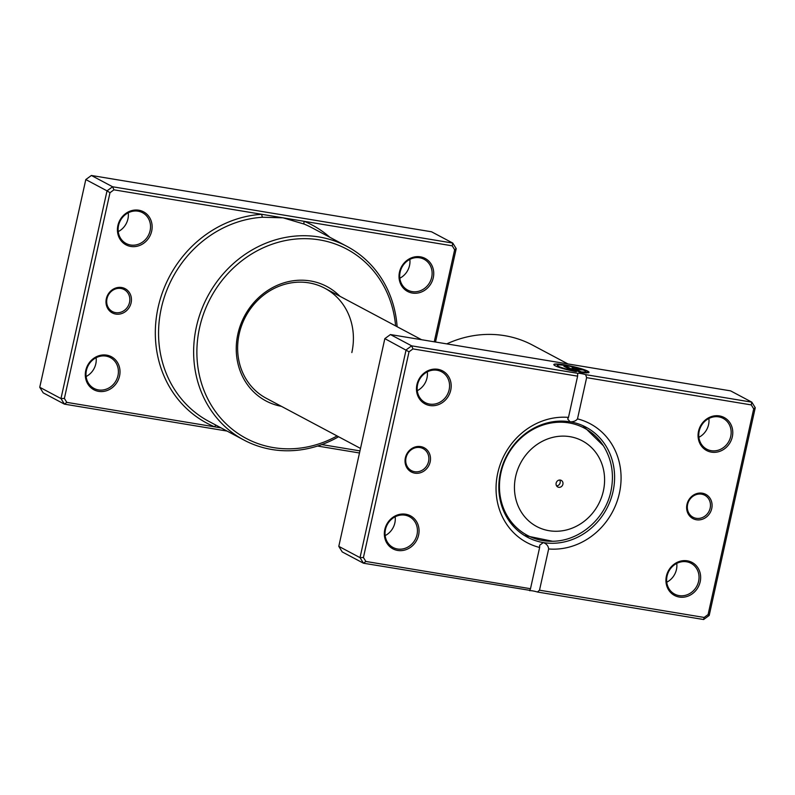 <?xml version="1.0" encoding="UTF-8"?>
<svg xmlns="http://www.w3.org/2000/svg" width="795" height="795" viewBox="0 0 795 795"><rect width="100%" height="100%" fill="white"/><g stroke="black" fill="none" stroke-linecap="round" stroke-linejoin="round"><path stroke-width="1.19" d="M434.249 341.81L454.651 249.769L452.226 245.824L304.326 221.348A2.494 1.043 -67.4 0 0 304.256 224.12L283.08 217.83L262.698 217.244A109.68 99.564 118 0 0 161.315 308.182A109.68 99.564 118 0 0 208.926 421.42L244.005 440.082A109.68 99.564 -62 0 1 196.395 326.844A109.68 99.564 -62 0 1 347.027 246.42A109.68 99.564 -62 0 1 397.122 326.715M131.105 302.845A13.714 12.442 -62 0 1 115.772 314.075A13.714 12.442 -62 0 1 106.331 298.741A13.714 12.442 -62 0 1 121.665 287.512A13.714 12.442 -62 0 1 131.105 302.845M106.997 298.682A12.462 11.319 118 0 0 112.403 311.551A12.462 11.319 118 0 0 129.525 302.408A12.462 11.319 118 0 0 124.109 289.549A12.462 11.319 118 0 0 106.997 298.682M151.676 231.136A18.692 16.973 -62 0 1 130.768 246.45A18.692 16.973 -62 0 1 117.889 225.542A18.692 16.973 -62 0 1 138.797 210.218A18.692 16.973 -62 0 1 151.676 231.136M118.554 225.482A17.45 15.84 118 0 0 126.127 243.499A17.45 15.84 118 0 0 150.096 230.699A17.45 15.84 118 0 0 142.514 212.682A17.45 15.84 118 0 0 118.554 225.482M119.548 376.045A18.692 16.973 -62 0 1 98.64 391.369A18.692 16.973 -62 0 1 85.761 370.46A18.692 16.973 -62 0 1 106.669 355.136A18.692 16.973 -62 0 1 119.548 376.045M86.426 370.4A17.45 15.84 118 0 0 93.999 388.407A17.45 15.84 118 0 0 117.968 375.618A17.45 15.84 118 0 0 110.386 357.601A17.45 15.84 118 0 0 86.426 370.4M433.275 277.743A18.692 16.973 -62 0 1 412.357 293.057A18.692 16.973 -62 0 1 399.478 272.148A18.692 16.973 -62 0 1 420.396 256.835A18.692 16.973 -62 0 1 433.275 277.743M400.143 272.089A17.45 15.84 118 0 0 407.726 290.105A17.45 15.84 118 0 0 431.685 277.306A17.45 15.84 118 0 0 424.113 259.289A17.45 15.84 118 0 0 400.143 272.089M409.842 259.399A17.45 15.84 -62 0 1 409.534 265.52A17.45 15.84 -62 0 1 399.835 278.21M128.243 212.792A17.45 15.84 -62 0 1 127.935 218.913A17.45 15.84 -62 0 1 118.246 231.603M96.115 357.71A17.45 15.84 -62 0 1 95.807 363.832A17.45 15.84 -62 0 1 86.118 376.522M281.44 406.344A64.812 58.83 -62 0 1 237.874 334.049A64.812 58.83 -62 0 1 280.695 283.934A64.812 58.83 -62 0 1 339.972 296.316M351.837 352.573A62.318 56.574 118 0 0 324.787 288.227A62.318 56.574 118 0 0 239.196 333.93A62.318 56.574 118 0 0 266.246 398.265L360.503 448.41M395.602 325.9A107.186 97.298 118 0 0 303.551 238.659A107.186 97.298 118 0 0 199.575 327.709A107.186 97.298 118 0 0 232.915 429.767A107.186 97.298 118 0 0 337.07 435.938M321.816 444.584L359.956 450.894M329.875 237.288A112.174 101.83 -62 0 0 304.326 221.348L113.924 189.826L109.988 192.718L64.375 398.434L60.977 398.563L107.027 190.85L85.8 179.561L39.75 387.274L43.188 392.849L64.415 404.138L60.977 398.563L39.75 387.274M359.489 452.981L317.543 446.035M227.052 431.059L64.415 404.138L66.81 402.369L221.139 427.919M109.988 192.718L107.027 190.85L112.602 186.765L452.772 243.071L456.211 248.646L435.511 342.019M452.226 245.824L452.772 243.071L431.536 231.782L91.375 175.476L85.8 179.561M113.924 189.826L112.602 186.765L91.375 175.476M64.375 398.434L66.81 402.369M338.581 436.743A109.68 99.564 -62 0 1 244.005 440.082M456.211 248.646L454.651 249.769M262.698 217.244A2.494 0.914 -93.5 0 1 261.823 214.312A112.174 101.83 -62 0 0 158.145 307.317A112.174 101.83 -62 0 0 214.7 426.855A2.494 1.043 112.6 0 1 215.962 425.166M556.142 483.131A3.736 3.399 118 0 0 557.772 486.987A3.736 3.399 118 0 0 562.9 484.244A3.736 3.399 118 0 0 561.28 480.389A3.736 3.399 118 0 0 556.142 483.131M556.58 485.884A3.736 3.399 118 0 0 559.7 480.021M585.508 371.563A14.419 1.769 12.5 0 0 566.08 365.601A14.419 1.769 12.5 0 0 557.345 365.322A14.419 1.769 12.5 0 0 571.486 370.271L563.864 366.217L567.123 366.753L576.435 371.702A18.027 2.206 -167.5 0 1 553.827 364.537A18.027 2.206 -167.5 0 1 564.748 364.895A18.027 2.206 -167.5 0 1 589.025 372.348A18.027 2.206 -167.5 0 1 588.26 372.776L584.991 371.891A14.419 1.769 12.5 0 0 585.508 371.563L585.448 371.802A14.419 1.769 -167.5 0 1 585.319 371.981M588.966 372.458A18.027 2.206 12.5 0 0 564.698 365.134A18.027 2.206 12.5 0 0 553.827 364.666M572.39 368.353A5.406 0.666 -167.5 0 1 571.993 367.996A5.406 0.666 -167.5 0 1 575.272 368.105A5.406 0.666 -167.5 0 1 582.159 369.973L575.51 368.781L581.264 371.881A14.419 1.769 12.5 0 0 583.629 372.01L586.899 372.895A18.027 2.206 -167.5 0 1 579.694 372.249L572.39 368.353M581.125 369.804A5.406 0.666 12.5 0 0 575.212 368.343A5.406 0.666 12.5 0 0 572.062 368.135M711.744 508.532A13.714 12.442 -62 0 1 696.41 519.771A13.714 12.442 -62 0 1 686.969 504.428A13.714 12.442 -62 0 1 702.303 493.198A13.714 12.442 -62 0 1 711.744 508.532M687.635 504.368A12.462 11.319 118 0 0 693.041 517.237A12.462 11.319 118 0 0 710.164 508.104A12.462 11.319 118 0 0 704.748 495.235A12.462 11.319 118 0 0 687.635 504.368M430.155 461.925A13.714 12.442 -62 0 1 414.821 473.154A13.714 12.442 -62 0 1 405.371 457.821A13.714 12.442 -62 0 1 420.704 446.591A13.714 12.442 -62 0 1 430.155 461.925M406.036 457.761A12.462 11.319 118 0 0 411.452 470.63A12.462 11.319 118 0 0 428.565 461.488A12.462 11.319 118 0 0 423.159 448.628A12.462 11.319 118 0 0 406.036 457.761M708.882 418.478A17.45 15.84 -62 0 1 708.574 424.6A17.45 15.84 -62 0 1 698.885 437.29M676.754 563.397A17.45 15.84 -62 0 1 676.446 569.518A17.45 15.84 -62 0 1 666.757 582.208M427.293 371.871A17.45 15.84 -62 0 1 426.985 377.993A17.45 15.84 -62 0 1 417.286 390.683M395.165 516.79A17.45 15.84 -62 0 1 394.857 522.911A17.45 15.84 -62 0 1 385.158 535.601M450.725 390.216A18.692 16.973 -62 0 1 429.807 405.529A18.692 16.973 -62 0 1 416.928 384.621A18.692 16.973 -62 0 1 437.846 369.297A18.692 16.973 -62 0 1 450.725 390.216M417.594 384.561A17.45 15.84 118 0 0 425.166 402.578A17.45 15.84 118 0 0 449.135 389.779A17.45 15.84 118 0 0 441.563 371.762A17.45 15.84 118 0 0 417.594 384.561M732.314 436.823A18.692 16.973 -62 0 1 711.406 452.136A18.692 16.973 -62 0 1 698.527 431.228A18.692 16.973 -62 0 1 719.435 415.914A18.692 16.973 -62 0 1 732.314 436.823M699.193 431.168A17.45 15.84 118 0 0 706.765 449.185A17.45 15.84 118 0 0 730.724 436.385A17.45 15.84 118 0 0 723.152 418.369A17.45 15.84 118 0 0 699.193 431.168M700.186 581.741A18.692 16.973 -62 0 1 679.278 597.055A18.692 16.973 -62 0 1 666.399 576.146A18.692 16.973 -62 0 1 687.307 560.823A18.692 16.973 -62 0 1 700.186 581.741M667.065 576.087A17.45 15.84 118 0 0 674.637 594.104A17.45 15.84 118 0 0 698.606 581.304A17.45 15.84 118 0 0 691.024 563.287A17.45 15.84 118 0 0 667.065 576.087M418.597 535.124A18.692 16.973 -62 0 1 397.689 550.448A18.692 16.973 -62 0 1 384.8 529.54A18.692 16.973 -62 0 1 405.718 514.216A18.692 16.973 -62 0 1 418.597 535.124M385.466 529.48A17.45 15.84 118 0 0 393.048 547.487A17.45 15.84 118 0 0 417.007 534.697A17.45 15.84 118 0 0 409.435 516.68A17.45 15.84 118 0 0 385.466 529.48M567.948 363.941L532.531 345.1A109.68 99.564 118 0 0 446.77 343.877M568.475 417.395L577.617 376.164L412.973 348.906L409.028 351.797L363.424 557.514L365.849 561.449L530.494 588.707L539.636 547.467A67.307 61.096 -62 0 1 497.74 473.114A67.307 61.096 -62 0 1 568.475 417.395L567.68 418.995L570.104 421.817A62.318 56.574 118 0 0 500.393 472.876A62.318 56.574 118 0 0 527.443 537.211A62.318 56.574 118 0 0 543.333 542.578A62.318 56.574 118 0 0 613.034 491.519A62.318 56.574 118 0 0 585.985 427.173A62.318 56.574 118 0 0 570.104 421.817C573.543 421.887 576.007 420.913 577.488 418.885A67.307 61.096 -62 0 1 619.385 493.248A67.307 61.096 -62 0 1 548.649 548.957L539.507 590.198L704.151 617.447L708.097 614.555L753.7 408.849L751.265 404.903L586.631 377.655L577.488 418.885M751.265 404.903L751.812 402.151L730.585 390.862L390.415 334.556L411.651 345.845L577.836 373.352A4.989 0.616 -167.5 0 1 585.637 374.644L751.812 402.151L755.25 407.726L709.2 615.439L703.625 619.524L537.44 592.017L539.507 590.198M530.494 588.707L529.639 590.725A4.989 0.616 -167.5 0 1 537.44 592.017M529.699 590.327L363.464 563.218L360.026 557.643L406.076 349.929L411.651 345.845L412.973 348.906M390.415 334.556L384.84 338.64L338.789 546.354L342.228 551.929L363.464 563.218L365.849 561.449M338.789 546.354L360.026 557.643L363.424 557.514M384.84 338.64L409.028 351.797M548.649 548.957C548.302 545.917 546.523 543.8 543.333 542.578L539.706 545.201L539.636 547.467M577.617 376.164L577.687 373.879M586.631 377.655L585.637 374.644M704.151 617.447L703.625 619.524M708.097 614.555L709.2 615.439M753.7 408.849L755.25 407.726M585.935 372.895L583.58 372.249A14.419 1.769 -167.5 0 1 581.205 372.13L575.63 368.959M575.659 371.563L567.123 366.753M567.073 366.992L564.549 366.575M557.345 365.322L557.295 365.561A14.419 1.769 -167.5 0 0 571.436 370.51L571.486 370.271M347.027 246.42L311.948 227.758A109.68 99.564 118 0 0 304.256 224.12M603.375 490.952A48.525 44.053 118 0 0 569.945 436.674A48.525 44.053 118 0 0 515.667 476.434A48.525 44.053 118 0 0 549.097 530.712A48.525 44.053 118 0 0 603.375 490.952M500.979 472.657A60.728 55.123 -62 0 1 546.423 424.023A60.728 55.123 -62 0 1 603.365 445.737C611.862 459.52 614.376 474.675 610.928 491.191C605.303 518.767 579.615 541.107 552.545 541.256A60.728 55.123 -62 0 1 500.979 472.657M582.844 425.643L603.365 445.737M421.549 339.703L324.787 288.227M524.422 535.472L552.545 541.256"/></g></svg>
